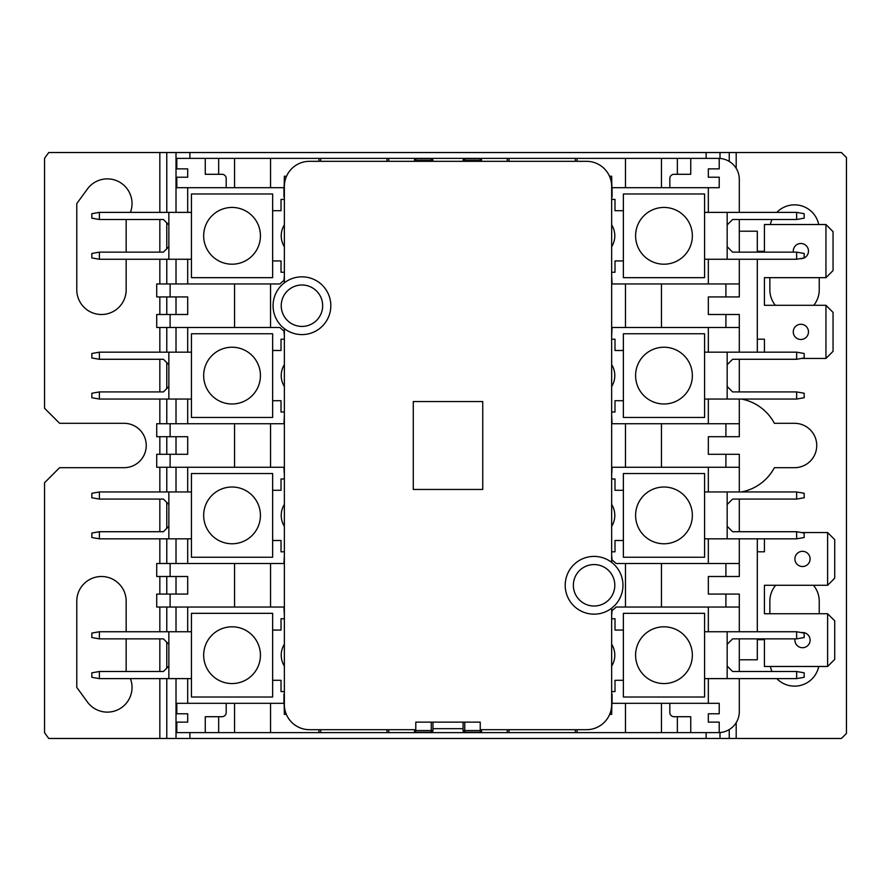 <?xml version="1.0" encoding="UTF-8"?>
<svg xmlns="http://www.w3.org/2000/svg" width="891" height="891" viewBox="0 0 891 891"><rect width="100%" height="100%" fill="white"/><g stroke="black" fill="none" stroke-linecap="round" stroke-linejoin="round"><path stroke-width="1.34" d="M611.66 526.358A20.716 20.716 0 0 0 611.66 504.429M611.66 246.785A20.716 20.716 0 0 0 611.66 224.855M284.363 224.855A20.716 20.716 0 0 0 284.363 246.785M286.356 714.37L284.363 714.37L284.363 328.623A28.88 28.88 0 0 1 284.363 282.803L284.363 176.229L286.534 176.229M218.663 174.291L222.004 174.291A4.188 4.188 0 0 1 226.191 178.478L226.191 187.689L176.808 187.689L176.808 177.22L187.689 177.22L187.689 168.856L176.808 168.856L176.808 158.386L205.264 158.386L205.264 174.291L218.663 174.291L218.663 158.386L270.552 158.386L270.552 187.689L283.951 187.689L283.951 196.9L284.363 176.229M284.363 364.642A20.716 20.716 0 0 0 284.363 386.571M611.66 386.571A20.716 20.716 0 0 0 611.66 364.642M609.489 176.229L611.66 176.229L612.072 196.9L612.072 187.689L625.471 187.689L625.471 158.386L677.36 158.386L677.36 174.291L690.759 174.291L690.759 158.386L677.36 158.386M611.66 176.229L611.66 562.377A28.88 28.88 0 0 1 611.66 608.197L611.66 714.37L609.667 714.37M284.363 504.429A20.716 20.716 0 0 0 284.363 526.358M301.949 284.997A20.716 20.716 0 0 0 284.006 316.071A20.716 20.716 0 0 0 319.891 316.071A20.716 20.716 0 0 0 301.949 284.997M284.363 644.215A20.716 20.716 0 0 0 284.363 666.145M284.363 714.37L283.951 694.1L283.951 703.311L270.552 703.311L270.552 732.614L218.663 732.614L218.663 716.709L205.264 716.709L205.264 732.614L218.663 732.614M611.66 666.145A20.716 20.716 0 0 0 611.66 644.215M677.36 716.709L674.019 716.709A4.188 4.188 0 0 1 669.832 712.522L669.832 703.311L719.215 703.311L719.215 713.78L708.334 713.78L708.334 722.144L719.215 722.144L719.215 732.614L690.759 732.614L690.759 716.709L677.36 716.709L677.36 732.614L625.471 732.614L625.471 703.311L612.072 703.311L612.072 694.1L611.66 714.37M594.074 564.571A20.716 20.716 0 0 0 575.965 595.344A20.716 20.716 0 0 0 611.66 596.257A20.716 20.716 0 0 0 594.074 564.571M284.363 272.234L281.021 272.234L281.021 260.929L272.646 260.929M272.646 210.71L281.021 210.71L281.021 199.406L284.363 199.406M284.363 691.594L281.021 691.594L281.021 680.29L272.646 680.29M272.646 630.071L281.021 630.071L281.021 618.766L284.363 618.766M284.363 412.021L281.021 412.021L281.021 400.716L272.646 400.716M272.646 350.497L281.021 350.497L281.021 339.193L284.363 339.193M623.377 540.503L615.002 540.503L615.002 551.807L611.66 551.807M611.66 478.979L615.002 478.979L615.002 490.284L623.377 490.284M623.377 260.929L615.002 260.929L615.002 272.234L611.66 272.234M611.66 199.406L615.002 199.406L615.002 210.71L623.377 210.71M623.377 400.716L615.002 400.716L615.002 412.021L611.66 412.021M611.66 339.193L615.002 339.193L615.002 350.497L623.377 350.497M284.363 551.807L281.021 551.807L281.021 540.503L272.646 540.503M272.646 490.284L281.021 490.284L281.021 478.979L284.363 478.979M623.377 680.29L615.002 680.29L615.002 691.594L611.66 691.594M611.66 618.766L615.002 618.766L615.002 630.071L623.377 630.071M741.468 399.045A47.29 47.29 0 0 1 774.379 423.314L794.549 423.314A22.186 22.186 0 0 1 816.735 445.5A22.186 22.186 0 0 1 794.549 467.686L774.379 467.686A47.29 47.29 0 0 1 741.468 491.955M708.334 314.501L708.334 296.926L739.307 296.926L739.307 283.951L661.456 283.951L661.456 327.476L739.307 327.476L739.307 314.501L708.334 314.501M284.363 555.149L283.951 563.524L270.552 563.524L270.552 607.049L283.951 607.049L284.363 615.425M270.552 607.049L234.567 607.049L234.567 563.524L156.716 563.524L156.716 576.499L187.689 576.499L187.689 594.074L156.716 594.074L156.716 607.049L234.567 607.049M191.454 613.331L272.646 613.331L272.646 697.029L191.454 697.029L191.454 613.331M191.454 678.619L168.856 678.619L168.856 631.741L99.38 631.741L91.84 633.078L91.84 637.533L99.38 638.858L99.38 631.741M284.363 415.362L283.951 423.737L270.552 423.737L270.552 467.263L283.951 467.263L284.363 475.638M270.552 467.263L234.567 467.263L234.567 423.737L156.716 423.737L156.716 436.713L187.689 436.713L187.689 454.287L156.716 454.287L156.716 467.263L234.567 467.263M191.454 473.544L272.646 473.544L272.646 557.243L191.454 557.243L191.454 473.544M191.454 538.832L168.856 538.832L168.856 491.955L99.38 491.955L91.84 493.28L91.84 497.746L99.38 499.071L99.38 491.955M284.363 275.575L283.951 280.509A30.973 30.973 0 0 0 279.908 283.951L270.552 283.951L270.552 327.476L279.908 327.476A30.973 30.973 0 0 0 283.951 330.917L284.363 335.851M270.552 327.476L234.567 327.476L234.567 283.951L156.716 283.951L156.716 296.926L187.689 296.926L187.689 314.501L156.716 314.501L156.716 327.476L234.567 327.476M191.454 333.757L272.646 333.757L272.646 417.456L191.454 417.456L191.454 333.757M191.454 399.045L168.856 399.045L168.856 352.168L99.38 352.168L91.84 353.493L91.84 357.959L99.38 359.285L99.38 352.168M270.552 187.689L234.567 187.689L234.567 158.386M226.191 187.689L234.567 187.689M191.454 193.971L272.646 193.971L272.646 277.669L191.454 277.669L191.454 193.971M191.454 259.259L168.856 259.259L168.856 212.381L99.38 212.381L91.84 213.706L91.84 218.172L99.38 219.498L99.38 212.381M625.471 703.311L661.456 703.311L661.456 732.614M669.832 703.311L661.456 703.311M704.569 697.029L623.377 697.029L623.377 613.331L704.569 613.331L704.569 697.029M704.569 631.741L727.167 631.741L727.167 678.619L796.643 678.619L804.172 677.294L804.172 672.828L796.643 671.502L796.643 678.619M611.66 615.425L612.072 610.491A30.973 30.973 0 0 0 616.115 607.049L625.471 607.049L625.471 563.524L616.115 563.524A30.973 30.973 0 0 0 612.072 560.083L611.66 555.149M625.471 563.524L661.456 563.524L661.456 607.049L739.307 607.049L739.307 594.074L708.334 594.074L708.334 576.499L739.307 576.499L739.307 563.524L661.456 563.524M704.569 557.243L623.377 557.243L623.377 473.544L704.569 473.544L704.569 557.243M704.569 491.955L727.167 491.955L727.167 538.832L796.643 538.832L804.172 537.507L804.172 533.041L796.643 531.715L796.643 538.832M611.66 475.638L612.072 467.263L625.471 467.263L625.471 423.737L612.072 423.737L611.66 415.362M625.471 423.737L661.456 423.737L661.456 467.263L739.307 467.263L739.307 454.287L708.334 454.287L708.334 436.713L739.307 436.713L739.307 423.737L661.456 423.737M704.569 417.456L623.377 417.456L623.377 333.757L704.569 333.757L704.569 417.456M704.569 352.168L727.167 352.168L727.167 399.045L796.643 399.045L804.172 397.72L804.172 393.254L796.643 391.929L796.643 399.045M611.66 335.851L612.072 327.476L625.471 327.476L625.471 283.951L612.072 283.951L611.66 275.575M625.471 283.951L661.456 283.951M704.569 277.669L623.377 277.669L623.377 193.971L704.569 193.971L704.569 277.669M704.569 212.381L727.167 212.381L727.167 259.259L796.643 259.259L804.172 257.922L804.172 253.467L796.643 252.142L796.643 259.259M611.66 704.569A25.115 25.115 0 0 1 586.545 729.684L480.238 729.684L480.238 730.52L463.075 730.52A1.671 1.671 0 0 0 464.757 732.19L464.757 722.144M464.757 732.19L480.238 732.19L480.238 730.52M463.075 722.144L463.075 730.52M431.266 722.144L431.266 732.19A1.671 1.671 0 0 0 432.948 730.52L415.785 730.52L415.785 729.684L309.478 729.684A25.115 25.115 0 0 1 284.363 704.569M415.785 730.52L415.785 732.19L431.266 732.19M706.129 158.386L706.129 152.528L166.773 152.528L166.773 212.381M463.075 160.48L480.238 160.48L480.238 158.81L464.757 158.81A1.671 1.671 0 0 0 463.075 160.48L463.075 161.316M480.238 160.48L480.238 161.316M415.785 161.316L415.785 160.48L432.948 160.48A1.671 1.671 0 0 0 431.266 158.81L431.266 161.316M431.266 158.81L415.785 158.81L415.785 160.48M432.948 161.316L432.948 160.48M575.341 729.684L575.341 732.614L414.527 732.614L414.527 729.684M388.743 729.684L388.743 732.614L387.006 732.614L387.006 729.684M387.006 732.614L318.933 732.614L318.933 729.684M320.671 732.614L320.671 729.684M318.933 732.614L270.552 732.614M414.527 732.614L388.743 732.614M577.09 729.684L577.09 732.614L625.471 732.614M507.28 161.316L507.28 158.386L575.341 158.386L575.341 161.316M320.671 161.316L320.671 158.386L507.28 158.386M481.496 158.386L481.496 161.316M284.363 186.431A25.115 25.115 0 0 1 309.478 161.316L586.545 161.316A25.115 25.115 0 0 1 611.66 186.431M318.933 161.316L318.933 158.386L270.552 158.386M413.268 489.449L413.268 401.551L482.744 401.551L482.744 489.449L413.268 489.449M739.307 231.214L757.305 231.214L757.305 252.142M757.305 259.259L757.305 352.168M757.305 638.858L757.305 659.785L739.307 659.785M757.305 538.832L757.305 631.741M234.567 423.737L270.552 423.737M234.567 563.524L270.552 563.524M661.456 467.263L625.471 467.263M661.456 327.476L625.471 327.476M218.663 716.709L222.004 716.709A4.188 4.188 0 0 0 226.191 712.522L226.191 703.311L176.808 703.311L176.808 713.78L187.689 713.78L187.689 722.144L176.808 722.144L176.808 732.614L205.264 732.614M677.36 174.291L674.019 174.291A4.188 4.188 0 0 0 669.832 178.478L669.832 187.689L719.215 187.689L719.215 177.22L708.334 177.22L708.334 168.856L719.215 168.856L719.215 158.386L690.759 158.386M187.689 538.832L187.689 563.524M187.689 467.263L187.689 491.955M187.689 399.045L187.689 423.737M187.689 327.476L187.689 352.168M187.689 259.259L187.689 283.951M187.689 187.689L187.689 212.381M187.689 678.619L187.689 703.311M187.689 607.049L187.689 631.741M719.215 158.409A20.927 20.927 0 0 1 739.307 179.314L739.307 212.381M739.307 219.498L739.307 252.142M739.307 259.259L739.307 283.951M708.334 212.381L708.334 187.689M708.334 283.951L708.334 259.259M708.334 631.741L708.334 607.049M708.334 703.311L708.334 678.619M218.663 158.386L205.264 158.386M320.671 158.386L318.933 158.386M625.471 158.386L575.341 158.386M677.36 732.614L690.759 732.614M575.341 732.614L577.09 732.614M577.09 158.386L577.09 161.316M509.017 158.386L509.017 161.316M387.006 161.316L387.006 158.386M388.743 158.386L388.743 161.316M414.527 161.316L414.527 158.386M509.017 729.684L509.017 732.614M507.28 732.614L507.28 729.684M481.496 729.684L481.496 732.614M234.567 732.614L234.567 703.311L226.191 703.311M234.567 703.311L270.552 703.311M234.567 283.951L270.552 283.951M661.456 607.049L625.471 607.049M739.307 678.619L739.307 711.686A20.927 20.927 0 0 1 719.215 732.591M661.456 158.386L661.456 187.689L669.832 187.689M661.456 187.689L625.471 187.689M739.307 327.476L739.307 352.168M739.307 359.285L739.307 391.929M739.307 399.045L739.307 423.737M739.307 467.263L739.307 491.955M739.307 499.071L739.307 531.715M739.307 538.832L739.307 563.524M708.334 352.168L708.334 327.476M708.334 423.737L708.334 399.045M708.334 491.955L708.334 467.263M708.334 563.524L708.334 538.832M739.307 607.049L739.307 631.741M739.307 638.858L739.307 671.502M284.363 328.623A28.88 28.88 0 0 0 323.233 325.226A28.88 28.88 0 0 0 323.233 286.2A28.88 28.88 0 0 0 284.363 282.803M480.238 729.684L480.238 722.144L415.785 722.144L415.785 729.684M611.66 562.377A28.88 28.88 0 0 0 572.79 565.774A28.88 28.88 0 0 0 572.79 604.8A28.88 28.88 0 0 0 611.66 608.197M232.05 626.796A28.389 28.389 0 0 1 256.63 669.375A28.389 28.389 0 0 1 207.469 669.375A28.389 28.389 0 0 1 232.05 626.796M99.38 671.502L91.84 672.828L91.84 677.294L99.38 678.619L99.38 671.502L163.409 671.502L168.856 666.067M99.38 638.858L163.409 638.858L168.856 644.304M168.856 631.741L191.454 631.741M99.38 678.619L168.856 678.619M232.05 487.009A28.389 28.389 0 0 1 256.63 529.588A28.389 28.389 0 0 1 207.469 529.588A28.389 28.389 0 0 1 232.05 487.009M99.38 531.715L91.84 533.041L91.84 537.507L99.38 538.832L99.38 531.715L163.409 531.715L168.856 526.28M99.38 499.071L163.409 499.071L168.856 504.518M168.856 491.955L191.454 491.955M99.38 538.832L168.856 538.832M232.05 347.223A28.389 28.389 0 0 1 256.63 389.801A28.389 28.389 0 0 1 207.469 389.801A28.389 28.389 0 0 1 232.05 347.223M99.38 391.929L91.84 393.254L91.84 397.72L99.38 399.045L99.38 391.929L163.409 391.929L168.856 386.494M99.38 359.285L163.409 359.285L168.856 364.72M168.856 352.168L191.454 352.168M99.38 399.045L168.856 399.045M232.05 207.436A28.389 28.389 0 0 1 256.63 250.015A28.389 28.389 0 0 1 207.469 250.015A28.389 28.389 0 0 1 232.05 207.436M99.38 252.142L91.84 253.467L91.84 257.922L99.38 259.259L99.38 252.142L163.409 252.142L168.856 246.696M99.38 219.498L163.409 219.498L168.856 224.933M168.856 212.381L191.454 212.381M99.38 259.259L168.856 259.259M663.973 683.564A28.389 28.389 0 0 1 639.393 640.985A28.389 28.389 0 0 1 688.554 640.985A28.389 28.389 0 0 1 663.973 683.564M796.643 638.858L804.172 637.533L804.172 633.078L796.643 631.741L796.643 638.858L732.614 638.858L727.167 644.304M796.643 671.502L732.614 671.502L727.167 666.067M727.167 678.619L704.569 678.619M796.643 631.741L727.167 631.741M663.973 543.777A28.389 28.389 0 0 1 639.393 501.199A28.389 28.389 0 0 1 688.554 501.199A28.389 28.389 0 0 1 663.973 543.777M796.643 499.071L804.172 497.746L804.172 493.28L796.643 491.955L796.643 499.071L732.614 499.071L727.167 504.506M796.643 531.715L732.614 531.715L727.167 526.28M727.167 538.832L704.569 538.832M796.643 491.955L727.167 491.955M663.973 403.991A28.389 28.389 0 0 1 639.393 361.412A28.389 28.389 0 0 1 688.554 361.412A28.389 28.389 0 0 1 663.973 403.991M796.643 359.285L804.172 357.959L804.172 353.493L796.643 352.168L796.643 359.285L732.614 359.285L727.167 364.72M796.643 391.929L732.614 391.929L727.167 386.482M727.167 399.045L704.569 399.045M796.643 352.168L727.167 352.168M663.973 264.204A28.389 28.389 0 0 1 639.393 221.625A28.389 28.389 0 0 1 688.554 221.625A28.389 28.389 0 0 1 663.973 264.204M796.643 219.498L804.172 218.172L804.172 213.706L796.643 212.381L796.643 219.498L732.614 219.498L727.167 224.933M796.643 252.142L732.614 252.142L727.167 246.696M727.167 259.259L704.569 259.259M796.643 212.381L727.167 212.381M764.422 352.168L764.422 339.193L757.305 339.193M808.471 331.875A7.596 7.596 0 0 1 797.066 338.457A7.596 7.596 0 0 1 797.066 325.293A7.596 7.596 0 0 1 808.471 331.875M793.346 252.142A7.596 7.596 0 0 1 800.352 243.51A7.596 7.596 0 0 1 808.471 251.095A7.596 7.596 0 0 1 800.062 258.657M825.946 224.521L833.052 231.638L833.052 270.552L825.946 277.669L825.946 224.521L764.422 224.521L764.422 251.307L757.305 251.307M825.946 305.29L833.052 312.407L833.052 351.332L825.946 358.449L825.946 305.29L764.422 305.29L764.422 277.669L825.946 277.669M825.946 358.449L801.388 358.449M801.432 632.588A7.596 7.596 0 0 1 810.108 640.117A7.596 7.596 0 0 1 801.878 647.69A7.596 7.596 0 0 1 795.006 638.858M810.108 558.924A7.596 7.596 0 0 1 798.704 565.507A7.596 7.596 0 0 1 798.704 552.342A7.596 7.596 0 0 1 810.108 558.924M827.616 532.551L834.733 539.668L834.733 578.17L827.616 585.287L827.616 532.551L801.388 532.551M827.616 613.743L834.733 620.86L834.733 659.362L827.616 666.479L827.616 613.743L764.422 613.743L764.422 585.287L827.616 585.287M827.616 666.479L764.422 666.479L764.422 639.693L757.305 639.693M757.305 551.807L764.422 551.807L764.422 538.832M189.894 732.614L189.894 738.472L729.25 738.472L729.25 729.573M189.894 738.472L48.738 738.472L44.55 732.725L44.55 482.744L59.619 467.686L124.072 467.686A22.186 22.186 0 0 0 146.247 445.5A22.186 22.186 0 0 0 124.072 423.314L59.619 423.314L44.55 408.256L44.55 158.275L48.738 152.528L166.773 152.528M130.409 678.619A24.692 24.692 0 0 1 87.374 701.952L76.782 687.407L76.782 601.191A24.692 24.692 0 0 1 101.474 576.499A24.692 24.692 0 0 1 126.166 601.191L126.166 631.741M126.166 638.858L126.166 671.435A24.692 24.692 0 0 1 126.221 671.502M126.166 259.259L126.166 289.809A24.692 24.692 0 0 1 101.474 314.501A24.692 24.692 0 0 1 76.782 289.809L76.782 203.594L87.374 189.048A24.692 24.692 0 0 1 130.409 212.381M126.221 219.498A24.692 24.692 0 0 1 126.166 219.565L126.166 252.142M706.129 152.528L841.427 152.528L846.45 157.551L846.45 733.449L841.427 738.472L729.25 738.472M770.37 224.521A24.692 24.692 0 0 1 771.996 219.498M776.796 212.381A24.692 24.692 0 0 1 818.729 224.521M819.241 277.669L819.241 289.809A24.692 24.692 0 0 1 813.784 305.29M775.315 305.29A24.692 24.692 0 0 1 769.857 289.809L769.857 277.669M769.857 613.743L769.857 601.191A24.692 24.692 0 0 1 775.66 585.287M813.438 585.287A24.692 24.692 0 0 1 819.241 601.191L819.241 613.743M818.729 666.479A24.692 24.692 0 0 1 776.796 678.619M771.996 671.502A24.692 24.692 0 0 1 770.37 666.479M464.757 161.316L464.757 158.81M432.948 730.52L432.948 722.144M189.894 152.528L189.894 158.386M170.114 296.926L170.114 283.951M170.114 327.476L170.114 314.501M170.114 436.713L170.114 423.737M170.114 467.263L170.114 454.287M170.114 576.499L170.114 563.524M170.114 607.049L170.114 594.074M725.909 283.951L725.909 296.926M725.909 314.501L725.909 327.476M725.909 423.737L725.909 436.713M725.909 454.287L725.909 467.263M725.909 563.524L725.909 576.499M725.909 594.074L725.909 607.049M706.129 738.472L706.129 732.614M159.834 738.472L159.834 678.619M159.834 671.502L159.834 638.858M159.834 631.741L159.834 607.049M159.834 594.074L159.834 576.499M159.834 563.524L159.834 538.832M159.834 531.715L159.834 499.071M159.834 491.955L159.834 467.263M159.834 454.287L159.834 436.713M159.834 423.737L159.834 399.045M159.834 391.929L159.834 359.285M159.834 352.168L159.834 327.476M159.834 314.501L159.834 296.926M159.834 283.951L159.834 259.259M159.834 252.142L159.834 219.498M159.834 212.381L159.834 152.528M736.189 152.528L736.189 168.321M736.189 722.679L736.189 738.472M720.006 152.528L720.006 158.453M720.006 732.547L720.006 738.472M729.25 161.427L729.25 152.528M166.773 222.861L166.773 248.778M166.773 259.259L166.773 283.951M166.773 296.926L166.773 314.501M166.773 327.476L166.773 352.168M166.773 362.648L166.773 388.565M166.773 399.045L166.773 423.737M166.773 436.713L166.773 454.287M166.773 467.263L166.773 491.955M166.773 502.435L166.773 528.352M166.773 538.832L166.773 563.524M166.773 576.499L166.773 594.074M166.773 607.049L166.773 631.741M166.773 642.222L166.773 668.139M166.773 678.619L166.773 738.472M176.017 738.472L176.017 678.619M176.017 631.741L176.017 607.049M176.017 594.074L176.017 576.499M176.017 563.524L176.017 538.832M176.017 491.955L176.017 467.263M176.017 454.287L176.017 436.713M176.017 423.737L176.017 399.045M176.017 352.168L176.017 327.476M176.017 314.501L176.017 296.926M176.017 283.951L176.017 259.259M176.017 212.381L176.017 152.528M432.948 728.671L463.075 728.671"/></g></svg>
